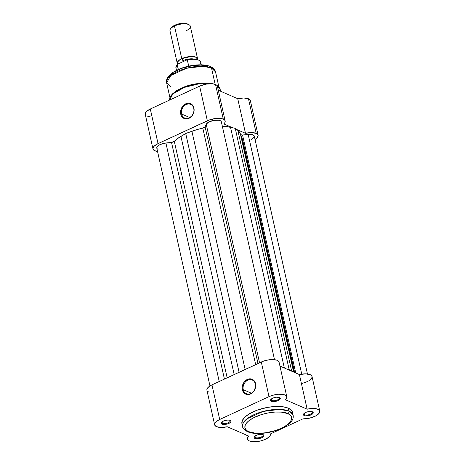 <?xml version="1.0" encoding="UTF-8"?>
<svg xmlns="http://www.w3.org/2000/svg" width="465" height="465" viewBox="0 0 465 465"><rect width="100%" height="100%" fill="white"/><g stroke="black" fill="none" stroke-linecap="round" stroke-linejoin="round"><path stroke-width="0.7" d="M271.083 399.22A4.359 1.738 167.4 0 0 271.711 400.452L271.31 401.283A5.01 1.994 -12.6 0 1 270.799 399.534A5.01 1.994 -12.6 0 1 274.832 397.476A5.01 1.994 -12.6 0 1 279.477 397.499L276.35 397.215L273.513 397.86L270.857 399.458L270.578 400.685L272.664 401.591L277.274 400.923L279.93 399.325L280.209 398.098L279.477 397.499A5.01 1.994 -12.6 0 1 279.61 397.563A5.01 1.994 -12.6 0 1 278.012 400.621A5.01 1.994 -12.6 0 1 271.31 401.283L271.711 400.452A4.359 1.738 -12.6 0 1 271.008 399.761A4.359 1.738 -12.6 0 1 271.083 399.22M304.023 413.513A4.359 1.738 167.4 0 0 304.645 414.751L304.25 415.576A5.01 1.994 -12.6 0 1 303.732 413.827A5.01 1.994 -12.6 0 1 307.772 411.769A5.01 1.994 -12.6 0 1 312.416 411.792L309.289 411.508L306.452 412.153L304.25 413.315L303.517 414.187L303.511 414.978L305.604 415.884L310.207 415.216L311.8 414.478L313.148 413.182L313.148 412.391L312.416 411.792A5.01 1.994 -12.6 0 1 312.55 411.856A5.01 1.994 -12.6 0 1 310.951 414.914A5.01 1.994 -12.6 0 1 304.25 415.576L304.645 414.751A4.359 1.738 -12.6 0 1 303.941 414.053A4.359 1.738 -12.6 0 1 304.023 413.513M254.704 436.368A4.359 1.738 167.4 0 0 255.332 437.606L254.93 438.437A5.01 1.994 -12.6 0 1 254.419 436.682A5.01 1.994 -12.6 0 1 258.453 434.624A5.01 1.994 -12.6 0 1 263.097 434.647L260.894 434.31L257.133 435.013L254.93 436.17L254.198 437.042L254.198 437.838L256.285 438.745L260.894 438.071L262.487 437.333L263.829 436.042L263.829 435.246L263.097 434.647A5.01 1.994 -12.6 0 1 263.231 434.711A5.01 1.994 -12.6 0 1 261.632 437.774A5.01 1.994 -12.6 0 1 254.93 438.437L255.332 437.606A4.359 1.738 -12.6 0 1 254.628 436.908A4.359 1.738 -12.6 0 1 254.704 436.368M221.77 422.075A4.359 1.738 167.4 0 0 222.392 423.313L221.991 424.138A5.01 1.994 -12.6 0 1 221.48 422.389A5.01 1.994 -12.6 0 1 225.513 420.331A5.01 1.994 -12.6 0 1 230.158 420.354L227.955 420.017L224.2 420.72L221.997 421.877L221.259 422.749L221.259 423.545L223.345 424.452L227.955 423.778L229.547 423.04L230.89 421.749L230.89 420.953L230.158 420.354A5.01 1.994 -12.6 0 1 230.297 420.418A5.01 1.994 -12.6 0 1 228.699 423.481A5.01 1.994 -12.6 0 1 221.991 424.138L222.392 423.313A4.359 1.738 -12.6 0 1 221.689 422.615A4.359 1.738 -12.6 0 1 221.77 422.075M243.236 389.664A7.452 5.999 -66.5 0 0 250.798 393.518A7.452 5.999 -66.5 0 0 255.372 384.038L255.552 383.637A8.103 6.522 113.5 0 1 250.571 393.948A8.103 6.522 113.5 0 1 242.352 389.757L243.236 389.664L251.396 393.204L243.236 389.664A7.452 5.999 113.5 0 1 245.479 381.899A7.452 5.999 113.5 0 1 252.268 380.015A7.452 5.999 113.5 0 1 255.372 384.038A7.452 5.999 113.5 0 1 253.129 391.803A7.452 5.999 113.5 0 1 246.34 393.686A7.452 5.999 113.5 0 1 243.236 389.664L242.352 389.757L242.23 386.746L243.933 382.37L247.328 379.446L249.978 378.824L252.472 379.405L253.535 380.126L255.552 383.637L255.669 386.648L253.966 391.03L251.827 393.216L247.921 394.57L245.427 393.989L244.363 393.268L242.352 389.757A8.103 6.522 113.5 0 1 247.328 379.446A8.103 6.522 113.5 0 1 255.552 383.637L255.372 384.038A7.452 5.999 -66.5 0 0 247.816 380.184A7.452 5.999 -66.5 0 0 243.236 389.664M292.462 412.223L291.491 410.38L288.312 408.183A25.906 10.306 167.4 0 1 292.485 412.316L293.136 415.228C293.543 417.82 293.607 422.272 281.959 428.189C271.2 433.363 255.128 435.182 247.56 431.718A1.953 1.569 -66.5 0 0 248.729 431.671C244.137 430.381 240.946 423.743 255.209 416.971C269.834 410.357 284.731 411.566 287.759 413.583C292.357 414.873 295.542 421.511 281.279 428.282C266.654 434.903 251.757 433.688 248.729 431.671A1.953 1.569 113.5 0 1 247.56 431.712A1.953 1.569 113.5 0 1 246.746 430.66A25.906 10.306 -12.6 0 1 242.573 426.533A25.906 10.306 -12.6 0 1 259.418 412.531A25.906 10.306 -12.6 0 1 288.963 411.101A1.953 1.569 113.5 0 1 287.759 413.583L289.928 414.861L291.264 416.437L291.712 418.25L290.701 421.261L288.939 423.353L284.836 426.411L279.302 429.143L275.053 430.666L265.939 432.741L259.261 433.293L255.204 433.148L248.729 431.671L246.56 430.398L244.892 427.94L245.229 425.022L246.566 422.952L248.734 420.866L253.361 417.884L261.44 414.588L268.253 412.903L275.065 412.048L281.284 412.106L287.759 413.583A1.953 1.569 -66.5 0 0 288.963 411.101A25.906 10.306 -12.6 0 1 293.136 415.228L288.963 411.101L288.312 408.183L288.963 411.101L279.901 409.374L263.126 411.426L246.869 418.884L243.149 423.08L242.573 426.533L241.922 423.615A25.906 10.306 167.4 0 1 258.767 409.619A25.906 10.306 167.4 0 1 288.312 408.183L283.307 406.829L274.577 406.526L267.206 407.445L257.494 410.06L249.263 413.873L244.823 417.181L242.312 420.558L241.945 423.708M308.743 380.899L311.027 379.109L311.852 377.9L311.934 376.22L310.637 374.895L305.906 373.86L299.408 374.558L307.144 409.171A11.718 4.662 -12.6 0 1 319.763 411.13A11.718 4.662 -12.6 0 1 314.636 416.483A11.718 4.662 -12.6 0 1 302.86 418.889L270.432 433.921A11.718 4.662 -12.6 0 1 270.444 433.985A11.718 4.662 -12.6 0 1 262.83 440.314A11.718 4.662 -12.6 0 1 249.467 440.965L248.107 440.064L247.549 438.902L247.828 437.571L248.92 436.158L227.263 426.76A11.718 4.662 -12.6 0 1 216.533 426.672L214.818 425.277L214.818 423.423L216.533 421.383L219.701 419.482L211.964 384.869A11.718 4.662 167.4 0 0 206.908 390.187L214.644 424.807A11.718 4.662 -12.6 0 1 219.701 419.482L269.02 396.622L272.478 395.331L278.134 394.262L283.127 394.43L285.469 395.233L286.713 396.482L286.87 397.244L285.487 399.772L307.144 409.171L313.643 408.473L316.816 408.898L318.955 409.903L319.67 410.839L319.589 412.513L318.13 414.332L315.485 416.07L309.341 418.233L302.86 418.889L270.432 433.921L270.194 435.536L268.735 437.257L264.637 439.64L261.068 440.837L255.425 441.733L252.065 441.628L249.467 440.965A11.718 4.662 -12.6 0 1 247.578 439.1A11.718 4.662 -12.6 0 1 248.92 436.158L227.263 426.76L221.195 427.463L216.533 426.672A11.718 4.662 -12.6 0 1 214.644 424.807M222.061 421.825L222.392 423.313L222.061 421.825M271.38 398.97L271.711 400.452L271.38 398.97M255 436.118L255.332 437.606L255 436.118M304.313 413.263L304.645 414.751L304.313 413.263M301.605 383.619L307.743 381.457M278.971 361.869L276.687 360.154L272.199 359.561L268.52 359.869L262.946 361.317L211.964 384.869L219.701 419.482L269.02 396.622A11.718 4.662 -12.6 0 1 286.824 396.837A11.718 4.662 -12.6 0 1 285.487 399.772L307.144 409.171L299.408 374.558L279.959 366.118L299.408 374.558A11.718 4.662 167.4 0 1 312.027 376.516L319.763 411.13M286.824 396.837L279.087 362.223A11.718 4.662 167.4 0 0 261.284 362.008L269.02 396.622L261.284 362.008L211.964 384.869L208.797 386.77L207.082 388.804L206.861 389.775M207.733 391.431L208.797 392.059M312.154 411.694A4.359 1.738 -12.6 0 1 312.457 412.153A4.359 1.738 -12.6 0 1 309.62 414.507A4.359 1.738 -12.6 0 1 304.645 414.751A4.359 1.738 167.4 0 0 310.202 414.292A4.359 1.738 167.4 0 0 312.154 411.694M262.841 434.554A4.359 1.738 -12.6 0 1 263.138 435.007A4.359 1.738 -12.6 0 1 260.301 437.362A4.359 1.738 -12.6 0 1 255.332 437.606A4.359 1.738 167.4 0 0 260.888 437.152A4.359 1.738 167.4 0 0 262.841 434.554M279.221 397.401A4.359 1.738 -12.6 0 1 279.517 397.86A4.359 1.738 -12.6 0 1 276.681 400.214A4.359 1.738 -12.6 0 1 271.711 400.452A4.359 1.738 167.4 0 0 277.268 399.999A4.359 1.738 167.4 0 0 279.221 397.401M229.902 420.261A4.359 1.738 -12.6 0 1 230.204 420.715A4.359 1.738 -12.6 0 1 227.368 423.069A4.359 1.738 -12.6 0 1 222.392 423.313A4.359 1.738 167.4 0 0 227.949 422.854A4.359 1.738 167.4 0 0 229.902 420.261M254.989 388.787A7.452 5.999 -66.5 0 0 254.599 389.682L254.989 388.787M240.51 134.455A2.604 1.035 167.4 0 0 240.928 134.867L293.979 372.203L240.928 134.867A2.604 1.035 167.4 0 0 242.55 135.019L248.165 134.431L301.739 374.122L248.165 134.431L242.55 135.019L295.74 372.965L242.55 135.019L240.638 134.681M307.458 373.976L254.291 136.117A7.812 3.11 167.4 0 0 248.165 134.431L253.03 134.873L254.32 136.396M237.848 130.415L291.671 371.204L237.848 130.415L235.238 128.34L237.848 130.415A35.799 14.241 167.4 0 1 240.475 134.292A35.799 14.241 167.4 0 1 240.504 134.443L239.62 132.304L237.848 130.415M290.613 370.745L289.16 369.588L235.238 128.34L230.524 127.236L284.342 368.018L230.524 127.236A35.799 14.241 167.4 0 0 222.334 126.207L226.257 126.509L235.238 128.34L289.16 369.588L286.545 368.978L289.16 369.588L290.613 370.745M221.381 122.103L220.799 120.993L219.143 120.278L213.731 120.354L208.32 122.295L206.228 124.312L259.54 362.816L206.228 124.312L205.106 126.846L206.228 124.312A7.812 3.11 167.4 0 1 214.144 120.284A7.812 3.11 167.4 0 1 221.352 121.824L274.519 359.683M258.011 363.525L205.106 126.846L258.011 363.525M202.804 128.119A2.604 1.035 167.4 0 0 205.106 126.846L202.804 128.119A35.799 14.241 167.4 0 0 191.9 131.258L245.148 369.489L191.9 131.258L185.709 133.496L197.247 129.526L202.804 128.119L255.669 364.612L202.804 128.119M239.086 372.296L185.709 133.496L180.92 136.344L234.174 374.575L180.92 136.344A35.799 14.241 167.4 0 0 174.288 141.337L227.153 377.83L174.288 141.337L171.521 142.412A2.604 1.035 167.4 0 0 174.288 141.337L177.241 138.797L185.709 133.496L239.086 372.296M158.048 149.335L157.089 148.672L156.845 147.335L157.495 146.318L159.559 144.842L163.668 143.371L171.521 142.412L224.426 379.091L171.521 142.412L165.906 142.993L219.224 381.503L165.906 142.993A7.812 3.11 167.4 0 0 156.792 148.091L209.959 385.95M251.484 139.384L254.175 137.041M170.667 86.885L166.627 82.886C166.057 79.922 166.714 75.144 177.915 69.686C188.209 64.897 203.095 63.234 210.413 66.553A2.604 2.098 113.5 0 1 211.499 67.96L215.539 71.953A25.058 9.968 167.4 0 0 211.499 67.96L215.161 84.339L211.499 67.96A25.058 9.968 167.4 0 0 182.925 69.349A25.058 9.968 167.4 0 0 166.627 82.886L170.783 75.487L186.506 68.279L202.734 66.292L211.499 67.96A2.604 2.098 -66.5 0 0 210.418 66.553C213.348 67.896 215.057 69.698 215.539 71.953L218.835 86.705M217.12 85.665L220.282 89.303A25.906 10.306 167.4 0 0 217.12 85.665M193.766 108.409A7.452 5.999 -66.5 0 0 186.203 104.549A7.452 5.999 -66.5 0 0 181.623 114.035L180.74 114.128A8.103 6.522 113.5 0 1 185.721 103.817A8.103 6.522 113.5 0 1 193.94 108.008L193.766 108.409A7.452 5.999 113.5 0 1 191.516 116.174A7.452 5.999 113.5 0 1 184.727 118.052A7.452 5.999 113.5 0 1 181.623 114.035A7.452 5.999 113.5 0 1 183.867 106.264A7.452 5.999 113.5 0 1 190.662 104.387A7.452 5.999 113.5 0 1 193.766 108.409L194.056 111.019L192.353 115.396L188.959 118.319L186.314 118.935L183.82 118.36L182.751 117.639L181.181 115.483L180.548 112.652L181.524 108.101L184.46 104.549L188.366 103.195L190.859 103.776L191.929 104.497L193.94 108.008A8.103 6.522 113.5 0 1 188.959 118.319A8.103 6.522 113.5 0 1 180.74 114.128L181.623 114.035L189.784 117.575L181.623 114.035A7.452 5.999 -66.5 0 0 189.185 117.889A7.452 5.999 -66.5 0 0 193.766 108.409M193.376 113.158A7.452 5.999 -66.5 0 0 192.987 114.053L193.376 113.158M216.731 88.588L217.428 87.205L216.899 85.391L215.539 84.491L212.371 83.77L205.995 84.153L199.619 86.147L207.355 120.761A11.718 4.662 -12.6 0 1 223.276 119.104L215.539 84.491A11.718 4.662 167.4 0 0 199.619 86.147L150.3 109.008L146.516 111.455L145.202 113.983M237.749 98.696L245.485 133.31A11.718 4.662 -12.6 0 1 256.215 133.397L248.473 98.783A11.718 4.662 167.4 0 0 237.749 98.696L218.3 90.257L237.749 98.696L243.811 97.993L248.473 98.783L256.215 133.397L258.098 135.257L257.209 137.739L255.047 139.506A11.718 4.662 -12.6 0 0 258.098 135.269A11.718 4.662 -12.6 0 0 256.215 133.397L251.548 132.606L245.485 133.31L237.749 98.696M223.822 123.911L232.622 127.73L223.822 123.911L224.921 122.504L225.2 121.167L224.636 120.005L223.276 119.104A11.718 4.662 -12.6 0 1 225.165 120.97A11.718 4.662 -12.6 0 1 223.822 123.911M236.685 129.491L245.485 133.31L236.685 129.491M152.979 148.94A11.718 4.662 -12.6 0 1 158.042 143.621L150.3 109.008L158.042 143.621L207.355 120.761L199.619 86.147L150.3 109.008A11.718 4.662 167.4 0 0 145.243 114.326L152.979 148.94A11.718 4.662 -12.6 0 0 157.548 151.48L154.409 150.584L153.119 149.346L152.939 148.597L154.252 146.068L158.042 143.621L209.343 119.953L215.975 118.441L220.108 118.383L223.276 119.104L215.539 84.491A11.718 4.662 167.4 0 1 217.428 86.356L225.165 120.97M146.673 115.971L150.573 116.942M249.473 103.125L250.362 100.643L248.473 98.783A11.718 4.662 167.4 0 1 250.362 100.649L258.098 135.269M207.57 66.129L200.938 65.112L192.725 65.612L182.146 68.233L175.009 71.546M172.271 73.435L169.51 76.37M210.273 83.7A25.906 10.306 167.4 0 0 183.291 87.804A25.906 10.306 167.4 0 0 169.638 100.045L172.864 93.942L184.285 87.42L199.055 83.81L210.273 83.7M187.11 59.834L177.618 64.124L178.287 60.944L181.769 58.648A2.116 0.93 -114.9 0 1 182.867 60.7A2.116 0.93 65.1 0 0 181.769 58.648L191.039 56.474L196.125 57.265L197.59 59.625A10.416 4.144 -12.6 0 0 197.596 58.834A10.416 4.144 -12.6 0 0 181.769 58.648L174.474 26.011A10.416 4.144 167.4 0 0 169.981 30.742L177.27 63.374A10.416 4.144 -12.6 0 1 181.769 58.648L174.474 26.011L174.921 25.157A9.114 3.627 167.4 0 0 171.527 27.563L170.591 28.766A10.416 4.144 -12.6 0 1 174.474 26.011A10.416 4.144 -12.6 0 1 188.906 24.674A10.416 4.144 -12.6 0 1 185.808 30.928M194.353 59.113A9.114 3.627 167.4 0 0 182.867 60.7A9.114 3.627 -12.6 0 1 192.905 58.863M198.241 59.956L194.643 59.177L188.255 59.596M186.971 59.84L177.432 64.263L178.287 69.517L177.212 64.687A12.689 5.051 167.4 0 0 175.91 67.721L177.398 64.292M201.275 64.833L200.682 62.182A12.689 5.051 167.4 0 0 187.343 59.991L188.714 66.129L187.314 59.933M187.569 23.988L184.843 23.302L179.885 23.605L174.921 25.157L171.515 27.575M188.906 24.674L187.552 23.982A9.114 3.627 167.4 0 0 174.921 25.157L174.474 26.011A10.416 4.144 167.4 0 1 190.301 26.203L197.596 58.834M175.962 67.902A12.689 5.051 -12.6 0 1 177.212 64.687L177.618 64.124M198.764 60.218A12.299 4.894 167.4 0 0 186.575 59.956L187.343 59.991A12.689 5.051 -12.6 0 1 200.63 61.996A12.689 5.051 -12.6 0 1 200.316 64.025M247.578 439.088L246.712 435.199M247.56 431.718C244.299 429.962 242.637 428.236 242.573 426.533M293.618 372.047L240.475 134.292M294.653 372.494L242.41 138.773M220.73 91.314L219.3 87.246L216.44 84.99M166.627 82.886L169.928 97.638M169.632 100.045L169.795 98.08L172.096 94.203L176.688 90.512L185.704 86.292L192.696 84.305L202.124 82.962L209.407 83.107L213.883 83.985M176.502 70.372L175.91 67.721M186.866 59.857C195.294 57.416 201.88 61.124 200.682 62.182"/></g></svg>
